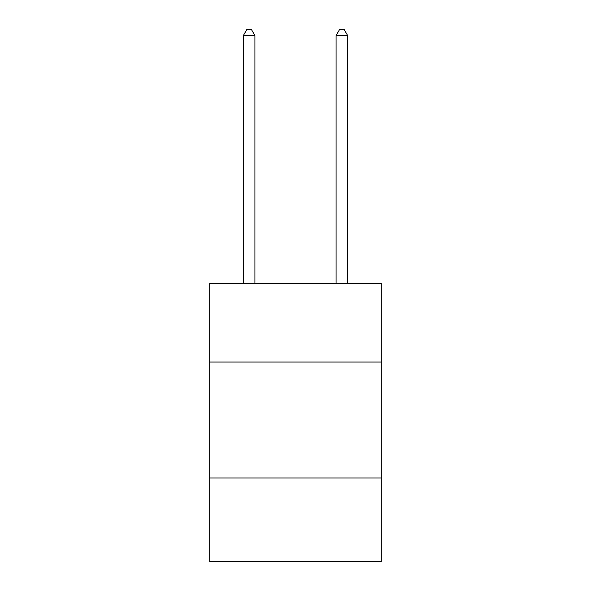 <?xml version="1.0" encoding="UTF-8"?>
<svg xmlns="http://www.w3.org/2000/svg" width="591" height="591" viewBox="0 0 591 591"><rect width="100%" height="100%" fill="white"/><g stroke="black" fill="none" stroke-linecap="round" stroke-linejoin="round"><path stroke-width="0.89" d="M381.291 362.047L381.291 283.215L209.709 283.215L209.709 362.047L381.291 362.047L381.291 561.45L209.709 561.45L209.709 362.047M381.291 477.979L209.709 477.979M254.92 283.215L254.92 35.578L243.329 35.578L243.329 283.215M243.329 35.578L246.809 29.55L251.448 29.55L254.92 35.578M347.671 283.215L347.671 35.578L336.08 35.578L336.08 283.215M336.08 35.578L339.552 29.55L344.191 29.55L347.671 35.578"/></g></svg>
